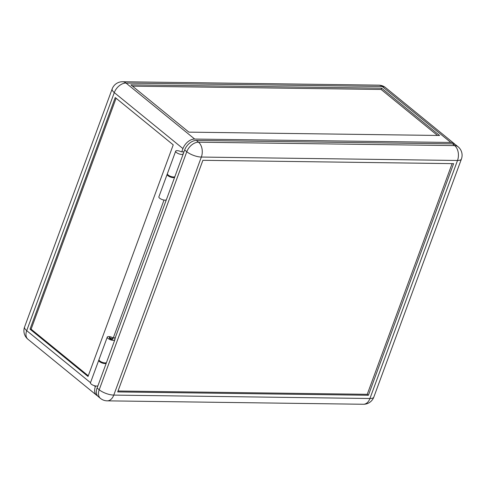 <?xml version="1.0" encoding="UTF-8"?>
<svg xmlns="http://www.w3.org/2000/svg" width="486" height="486" viewBox="0 0 486 486"><rect width="100%" height="100%" fill="white"/><g stroke="black" fill="none" stroke-linecap="round" stroke-linejoin="round"><path stroke-width="0.73" d="M454.987 144.415A10.971 7.229 129.2 0 0 454.216 143.619A10.971 7.229 129.2 0 0 450.832 142.471L194.673 139.057A10.971 7.229 129.2 0 0 182.949 148.601L181.764 151.814L181.041 151.717A4.022 1.403 20.2 0 0 175.677 151.164L167.391 173.684A4.022 1.403 20.2 0 0 168.168 175.033A4.022 1.403 20.2 0 0 172.178 176.825A4.022 1.403 20.2 0 0 174.942 176.461L183.228 153.947A4.022 1.403 20.2 0 0 183.113 153.309L183.471 153.205M175.677 151.164A4.022 1.403 20.2 0 0 176.454 152.513A4.022 1.403 20.2 0 0 180.464 154.305A4.022 1.403 20.2 0 0 183.228 153.947M112.643 337.861A1.829 0.638 -159.8 0 1 112.995 338.475A1.829 0.638 -159.8 0 1 111.737 338.639A1.829 0.638 -159.8 0 1 109.921 337.825A1.829 0.638 -159.8 0 1 109.563 337.211A1.829 0.638 -159.8 0 1 110.82 337.047A1.829 0.638 -159.8 0 1 112.643 337.861M98.98 359.974A4.022 1.403 20.2 0 0 98.749 360.254L90.463 382.774A4.022 1.403 20.2 0 0 91.24 384.122A4.022 1.403 20.2 0 0 95.25 385.914A4.022 1.403 20.2 0 0 98.014 385.55L106.3 363.036A4.022 1.403 20.2 0 0 106.3 362.671M98.749 360.254A4.022 1.403 20.2 0 0 99.527 361.602A4.022 1.403 20.2 0 0 103.53 363.394A4.022 1.403 20.2 0 0 106.3 363.036M381.577 88.173L130.874 84.837L188.872 132.137L439.575 135.479L381.577 88.173L381.103 89.46L132.484 86.15M437.491 135.448L381.103 89.46M95.608 385.981L95.365 386.637A10.971 7.229 129.2 0 0 96.605 395.252A10.971 7.229 129.2 0 0 97.54 395.847M88.27 375.793L31.11 329.18L30.023 329.162L115.237 97.558L173.235 144.858L88.021 376.468L30.023 329.162M31.11 329.18L116.081 98.245M113.293 337.916L164.019 200.05M183.969 151.845L181.764 151.814M174.711 176.74A4.022 1.403 -159.8 0 1 174.705 177.104A4.022 1.403 -159.8 0 1 171.941 177.463A4.022 1.403 -159.8 0 1 167.931 175.677A4.022 1.403 -159.8 0 1 167.154 174.328A4.022 1.403 -159.8 0 1 167.391 174.049M174.705 177.104L166.425 199.625A4.022 1.403 -159.8 0 1 163.654 199.983A4.022 1.403 -159.8 0 1 159.651 198.191A4.022 1.403 -159.8 0 1 158.873 196.842L167.154 174.328M112.995 338.475L112.758 339.113A1.829 0.638 -159.8 0 1 111.501 339.277A1.829 0.638 -159.8 0 1 109.684 338.469A1.829 0.638 -159.8 0 1 109.326 337.855L109.563 337.211M166.34 199.77L114.702 339.24A4.022 1.403 -159.8 0 1 114.818 339.872A4.022 1.403 -159.8 0 1 112.053 340.236A4.022 1.403 -159.8 0 1 108.05 338.444A4.022 1.403 -159.8 0 1 107.272 337.096A4.022 1.403 -159.8 0 1 112.946 337.806L115.498 337.946M114.818 339.872L106.537 362.392A4.022 1.403 -159.8 0 1 103.767 362.75A4.022 1.403 -159.8 0 1 99.764 360.958A4.022 1.403 -159.8 0 1 98.986 359.61L107.272 337.096M452.114 163.63L367.24 394.316L368.394 395.258L117.685 391.916L202.899 160.307L453.608 163.648L368.394 395.258M367.24 394.316L118.025 390.999M115.061 339.137L114.848 339.708M373.831 397.08A10.971 3.827 -159.8 0 1 369.931 398.508A10.971 7.314 90.8 0 1 363.388 404.261A10.971 10.971 0 0 0 373.831 397.08L461.414 159.037A10.971 10.971 0 0 0 458.055 146.748L455.923 145.01A10.971 7.229 129.2 0 0 452.539 143.862L196.38 140.448A10.971 7.229 129.2 0 0 184.656 149.992L183.258 153.783M97.929 385.696L97.072 388.028A10.971 7.229 129.2 0 0 98.312 396.643L100.444 398.38A10.971 10.971 0 0 0 107.23 400.847A10.971 7.314 -89.2 0 0 113.773 395.094L369.931 398.508L457.514 160.471L201.356 157.057A10.971 7.314 -89.2 0 0 198.513 142.191L196.38 140.448M174.863 176.606L174.735 176.94M106.452 362.538L106.331 362.866M454.216 143.619L385.556 87.62A10.971 7.229 129.2 0 0 382.172 86.472L126.014 83.057A10.971 7.314 -89.2 0 0 122.612 81.739L378.77 85.153A10.971 7.314 90.8 0 1 382.172 86.472L450.832 142.471M194.673 139.057L126.014 83.057A10.971 7.229 -50.8 0 0 114.289 92.601A10.971 3.827 -159.8 0 1 112.169 88.92L24.586 326.963A10.971 10.971 0 0 0 27.945 339.252A10.971 7.229 -50.8 0 1 26.706 330.638A10.971 3.827 -159.8 0 1 24.586 326.963M95.365 386.637L94.084 385.592M90.499 382.67L26.706 330.638L114.289 92.601L182.949 148.601M461.414 159.037A10.971 3.827 -159.8 0 1 457.514 160.471A10.971 7.314 90.8 0 0 454.671 145.6L198.513 142.191A10.971 7.229 129.2 0 0 186.788 151.729L184.656 149.992M458.055 146.748A10.971 7.229 129.2 0 0 454.671 145.6L452.539 143.862M201.356 157.057A10.971 3.827 -159.8 0 1 186.788 151.729L99.205 389.772A10.971 3.827 20.2 0 0 113.773 395.094L201.356 157.057M97.072 388.028L99.205 389.772A10.971 7.229 129.2 0 0 100.444 398.38M385.556 87.62A10.971 10.971 0 0 0 378.77 85.153M122.612 81.739A10.971 10.971 0 0 0 112.169 88.92M96.605 395.252L27.945 339.252M363.388 404.261L107.23 400.847"/></g></svg>
